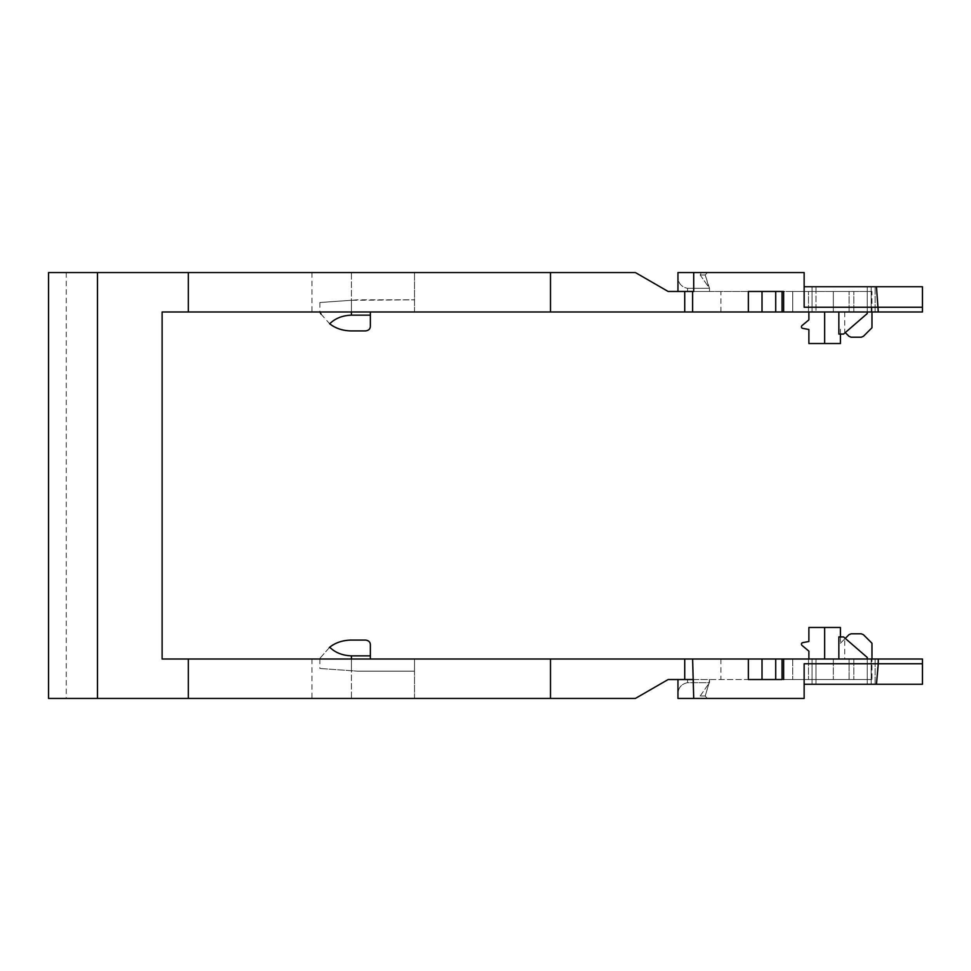 <?xml version="1.0" encoding="UTF-8"?>
<svg xmlns="http://www.w3.org/2000/svg" width="971" height="971" viewBox="0 0 971 971"><rect width="100%" height="100%" fill="white"/><g stroke="black" fill="none" stroke-linecap="round" stroke-linejoin="round"><path stroke-width="0.73" stroke-dasharray="4.86 3.64" d="M804.146 286.748L804.146 307.249L804.146 286.748L922.45 286.748L922.45 311.982L162.121 311.982L162.121 659.018L853.837 659.018L783.633 659.018L783.633 679.53L871.97 679.53L668.145 679.53L635.362 698.452L48.55 698.452M783.633 311.982L783.633 291.47L792.7 291.47L792.7 311.982L792.7 291.47L808.479 291.47L792.7 291.47L792.7 311.982L849.103 311.982L792.7 311.982L792.7 291.47L871.97 291.47L668.145 291.47L635.362 272.548L48.55 272.548M808.879 311.982L840.425 311.982L808.879 311.982L808.879 319.872L801.997 325.601A1.578 1.578 0 0 0 802.726 328.368L808.879 329.497L808.879 343.528L840.425 343.528M351.417 311.982L351.417 272.548L414.52 272.548L311.982 272.548L351.417 272.548L351.417 311.982L414.52 311.982L311.982 311.982L351.417 311.982L351.417 300.282L414.52 299.833L357.729 299.833L319.872 302.515L351.417 300.282L319.872 302.515L351.417 300.282L351.417 315.138L370.352 315.138L370.352 311.982L414.52 311.982L370.352 311.982M844.734 311.982L844.734 332.07L848.97 336.294L851.191 337.216L861.204 337.216L863.437 336.294L871.97 327.761M677.952 291.47L677.952 272.548L693.719 272.548L693.719 291.47L677.952 291.47L677.952 274.575C677.491 282.33 680.695 286.906 687.565 288.326L687.565 291.47L677.952 291.47L709.498 291.47L687.565 291.47L687.565 288.326L709.498 288.326L709.498 291.47L709.498 288.326L687.565 288.326C680.695 286.906 677.491 282.33 677.952 274.575L677.952 291.47L783.633 291.47M833.324 291.47L808.479 291.47L849.103 291.47L833.324 291.47L833.324 311.982L833.324 291.47M677.952 272.548L707.301 272.548L705.225 275.024L709.498 288.326L700.188 275.024L701.487 272.548L707.301 272.548L677.952 272.548M707.301 272.548L701.487 272.548L700.188 275.024L708.927 287.513L705.225 275.024L707.301 272.548M693.719 272.548L804.146 272.548L804.146 307.249L922.45 307.249M815.968 286.748L875.126 286.748L812.035 286.748L867.237 286.748L815.968 286.748L815.968 311.982L812.035 311.982L871.181 311.982L815.968 311.982L815.968 286.748M838.847 311.982L838.847 334.06L843.581 334.06L867.237 313.56L867.237 286.748L867.237 311.982M875.126 311.982L871.181 311.982L875.126 311.982L875.126 286.748L875.126 311.982M878.282 311.982L876.461 286.748M748.362 291.47L782.056 291.47M849.103 311.982L849.103 291.47L849.103 311.982M844.734 659.018L871.97 659.018L844.734 659.018L844.734 638.93L840.425 643.239L845.268 638.396M871.97 659.018L853.837 659.018L871.97 659.018L871.97 679.53M808.879 659.018L840.425 659.018L808.879 659.018L808.879 651.128L801.997 645.399A1.578 1.578 0 0 1 802.726 642.632L808.879 641.503L808.879 627.472L840.425 627.472M351.417 659.018L414.52 659.018L311.982 659.018L351.417 659.018L351.417 698.452L414.52 698.452L311.982 698.452L351.417 698.452L351.417 659.018L351.417 670.718L319.872 668.485L357.729 671.167L351.417 670.718L351.417 655.862L370.352 655.862L370.352 659.018L414.52 659.018L370.352 659.018M844.734 638.93L848.97 634.706L851.191 633.784L861.204 633.784L863.437 634.706L871.97 643.239M720.931 659.018L720.931 679.53M677.952 679.53L677.952 698.452L693.719 698.452L693.719 679.53L677.952 679.53L677.952 698.452L707.301 698.452L701.487 698.452L700.188 695.976L705.225 695.976L700.188 695.976L708.927 683.487L700.188 695.976L701.487 698.452L707.301 698.452L705.225 695.976L708.927 683.487L705.225 695.976L707.301 698.452L677.952 698.452L677.952 696.425C677.491 688.67 680.695 684.094 687.565 682.674L709.498 682.674L708.927 683.487L709.498 679.53L677.952 679.53L709.498 679.53L709.498 682.674L687.565 682.674C680.695 684.094 677.491 688.67 677.952 696.425L677.952 679.53L783.633 679.53M849.103 679.53L833.324 679.53L849.103 679.53L849.103 659.018L849.103 679.53M693.719 698.452L804.146 698.452L804.146 663.751L804.146 684.252L804.146 663.751L922.45 663.751L922.45 659.018L783.633 659.018M878.282 659.018L876.461 684.252L922.45 684.252L922.45 663.751M876.461 684.252L804.146 684.252M815.968 684.252L871.181 684.252L815.968 684.252L815.968 659.018L812.035 659.018L875.126 659.018L812.035 659.018L838.847 659.018L815.968 659.018L815.968 684.252M875.126 684.252L871.181 684.252L875.126 684.252L875.126 659.018L875.126 684.252M867.237 659.018L867.237 684.252L867.237 657.44L843.581 636.94L838.847 636.94L838.847 659.018M782.056 679.53L748.362 679.53M792.7 659.018L792.7 679.53L792.7 659.018M188.313 659.018L188.313 698.452M188.313 311.982L188.313 272.548M720.931 311.982L720.931 291.47M414.52 311.982L414.52 272.548L414.52 311.982M414.52 698.452L414.52 659.018L414.52 698.452M414.52 671.167L414.52 659.018L414.52 671.167L357.729 671.167L414.52 671.167M370.352 655.862L370.352 644.817C370.339 642.134 368.762 640.557 365.618 640.083L350.786 640.083C342.435 640.326 335.42 642.705 329.715 647.208C335.165 652.621 342.399 655.498 351.417 655.862M329.715 647.208C315.781 662.999 315.781 662.999 329.715 647.208M370.352 315.138L370.352 326.183C370.339 328.866 368.762 330.443 365.618 330.917L350.786 330.917C342.435 330.674 335.42 328.295 329.715 323.792C335.165 318.379 342.399 315.502 351.417 315.138M321.073 314.143L329.618 323.707M853.837 311.982L853.837 291.47L853.837 311.982M705.225 275.024L700.188 275.024L705.225 275.024M808.479 311.982L808.479 291.47L808.479 311.982M871.181 286.748L871.181 311.982L871.181 286.748M853.837 659.018L853.837 679.53L853.837 659.018M687.565 682.674L687.565 679.53L687.565 682.674M808.479 659.018L808.479 679.53L808.479 659.018M833.324 659.018L833.324 679.53L833.324 659.018M871.181 684.252L871.181 659.018L871.181 684.252M66.246 272.548L66.246 698.452M824.646 659.018L824.646 627.472M824.646 311.982L824.646 343.528M840.425 334.06L840.425 327.761M871.97 311.982L871.97 291.47M812.035 311.982L812.035 286.748L812.035 311.982M840.425 636.94L840.425 643.239M812.035 684.252L812.035 659.018L812.035 684.252M311.982 272.548L311.982 311.982M319.872 659.018L319.872 668.485M319.872 302.515L319.872 311.982M311.982 659.018L311.982 698.452"/><path stroke-width="1.46" d="M692.614 659.018L693.719 698.452L804.146 698.452L804.146 663.751L878.282 663.751L878.282 659.018L162.121 659.018L162.121 311.982L783.633 311.982L783.633 291.47L782.056 291.47L782.056 311.982L782.056 291.47M871.97 311.982L871.97 327.761L863.437 336.294L861.204 337.216L851.191 337.216L848.97 336.294L845.268 332.604M677.952 291.47L677.952 272.548L693.719 272.548L693.719 291.47L668.145 291.47L635.362 272.548L550.496 272.548L550.496 311.982M693.719 272.548L804.146 272.548L804.146 307.249L922.45 307.249L922.45 311.982L878.282 311.982L876.461 286.748L922.45 286.748L922.45 307.249M878.282 311.982L783.633 311.982M748.362 311.982L748.362 291.47L783.633 291.47M876.461 286.748L804.146 286.748M867.237 311.982L867.237 313.56L843.581 334.06L838.847 334.06L838.847 311.982M188.313 659.018L188.313 698.452L48.55 698.452L48.55 272.548L550.496 272.548M188.313 311.982L188.313 272.548M845.268 638.396L848.97 634.706L851.191 633.784L861.204 633.784L863.437 634.706L871.97 643.239L871.97 659.018M782.056 679.53L782.056 659.018L782.056 679.53L748.362 679.53L748.362 659.018M692.614 679.53L668.145 679.53L635.362 698.452L188.313 698.452M693.719 698.452L677.952 698.452L677.952 679.53M783.633 659.018L783.633 679.53M922.45 663.751L878.282 663.751L876.461 684.252L922.45 684.252L922.45 659.018L878.282 659.018M804.146 684.252L876.461 684.252M838.847 659.018L838.847 636.94L843.581 636.94L867.237 657.44L867.237 659.018M550.496 659.018L550.496 698.452M351.417 659.018L351.417 655.862L370.352 655.862L370.352 644.817C370.339 642.134 368.762 640.557 365.618 640.083L350.786 640.083C342.435 640.326 335.42 642.705 329.715 647.208L329.266 647.56M351.417 655.862C342.399 655.498 335.165 652.621 329.715 647.208C315.781 662.999 315.781 662.999 329.715 647.208M329.715 323.792C315.781 308.001 315.781 308.001 329.715 323.792C335.42 328.295 342.435 330.674 350.786 330.917L365.618 330.917C368.762 330.443 370.339 328.866 370.352 326.183L370.352 315.138L351.417 315.138C342.399 315.502 335.165 318.379 329.715 323.792L329.618 323.707M319.872 311.982L321.073 314.143M370.352 659.018L370.352 655.862M370.352 311.982L370.352 315.138M824.646 659.018L824.646 627.472L808.879 627.472L808.879 641.503L802.726 642.632A1.578 1.578 0 0 0 801.997 645.399L808.879 651.128L808.879 659.018M808.879 311.982L808.879 319.872L801.997 325.601A1.578 1.578 0 0 0 802.726 328.368L808.879 329.497L808.879 343.528L840.425 343.528L840.425 334.06M824.646 627.472L840.425 627.472L840.425 636.94M692.614 311.982L692.614 291.47M775.72 311.982L775.72 291.47M762.017 311.982L762.017 291.47M684.725 311.982L684.725 291.47M97.464 698.452L97.464 272.548M762.017 659.018L762.017 679.53M775.72 659.018L775.72 679.53M684.725 659.018L684.725 679.53M351.417 315.138L351.417 311.982M824.646 311.982L824.646 343.528"/></g></svg>
